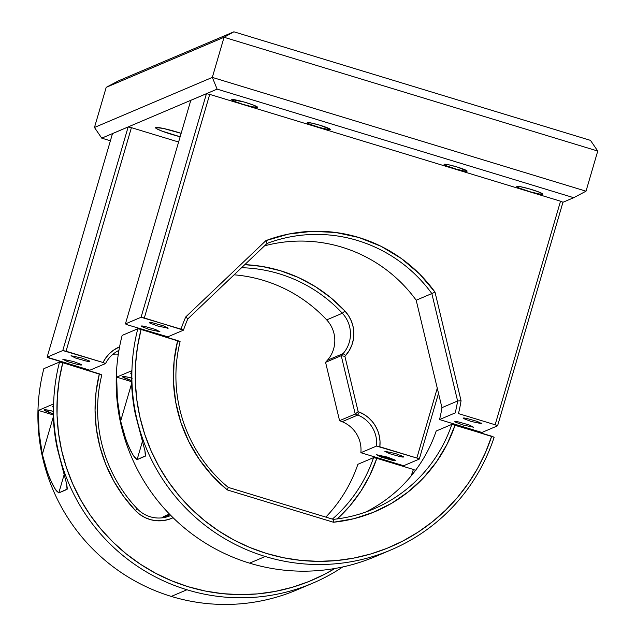 <?xml version="1.0" encoding="UTF-8"?>
<svg xmlns="http://www.w3.org/2000/svg" width="636" height="636" viewBox="0 0 636 636"><rect width="100%" height="100%" fill="white"/><g stroke="black" fill="none" stroke-linecap="round" stroke-linejoin="round"><path stroke-width="0.95" d="M137.813 328.756L122.152 335.411A187.58 185.481 67 0 0 249.582 563.146L265.244 556.492A187.58 185.481 -113 0 1 137.813 328.756A187.58 185.481 67 0 0 265.244 556.492A187.58 185.481 67 0 0 494.14 437.25L455.106 425.063A146.097 144.459 -113 0 1 333.431 522.243L333.288 519.374L228.26 487.399L227.267 489.919L333.431 522.243L333.288 519.374A143.1 141.494 67 0 0 451.846 424.371L455.106 425.063L447.14 444.095L436.566 461.776L423.6 477.747L408.503 491.692L391.585 503.315L373.181 512.401L353.664 518.753L333.431 522.243L227.267 489.919A146.097 144.459 -113 0 1 177.667 340.594L180.107 341.635A143.1 141.494 67 0 0 228.26 487.399L227.267 489.919L212.217 475.68L199.299 459.454L188.781 441.567L180.87 422.383L175.735 402.278L173.461 381.672L174.113 360.97L177.667 340.594L141.073 329.448L137.495 346.755L135.579 364.341L135.349 382.045L136.804 399.71L139.936 417.16L144.714 434.237L151.09 450.789L159.016 466.665L168.405 481.706L179.177 495.786L191.229 508.768L204.458 520.534L218.728 530.973L233.921 539.996L249.892 547.509L266.492 553.447L283.569 557.764L300.963 560.403L318.517 561.357L336.07 560.602L353.449 558.162L370.502 554.043L387.078 548.288L403.009 540.95L418.154 532.101L432.385 521.822L445.55 510.207L457.538 497.36L468.247 483.408L477.564 468.47L485.403 452.689L491.7 436.209L494.14 437.25A187.58 185.481 -113 0 1 391.005 549.909A187.58 185.481 -113 0 1 265.244 556.492L249.582 563.146A187.58 185.481 -113 0 1 122.152 335.411L137.813 328.756L141.073 329.448L137.813 328.756M145.62 455.75L137.098 459.645L133.393 455.726L128.361 445.923L123.948 433.903L120.641 421.096L117.374 399.225L116.674 377.14L131.509 370.836L132.209 392.921L135.476 414.791L144.952 450.797L145.334 456.139L137.098 459.645L134.578 457.475L130.865 451.258L126.031 440.072L120.641 421.096A187.58 185.481 -113 0 1 116.674 377.14L131.509 370.836A187.58 185.481 67 0 0 135.476 414.791L144.952 450.797L145.652 455.622M131.453 373.857A13.499 1.288 16.3 0 1 130.698 373.157A13.499 1.288 16.3 0 1 131.461 372.958L130.714 373.268L131.962 374.135M132.216 378.221L125.777 376.758L122.47 376.766L131.493 380.59A13.499 1.288 16.3 0 1 122.462 376.655A13.499 1.288 16.3 0 1 131.453 378.023M333.288 519.374L228.26 487.399A143.1 141.494 -113 0 1 180.107 341.635L141.073 329.448A184.575 182.508 -113 0 0 266.492 553.447A184.575 182.508 -113 0 0 491.7 436.209L451.846 424.371A143.1 141.494 -113 0 1 373.61 508.975A143.1 141.494 -113 0 1 333.288 519.374M436.185 431.025A143.1 141.494 -113 0 1 365.684 512.06A143.1 141.494 67 0 0 436.185 431.025L451.846 424.371L436.185 431.025M383.103 553.058A187.58 185.481 -113 0 1 249.582 563.146A187.58 185.481 67 0 0 375.351 556.564L391.005 549.909M145.334 456.139L145.692 454.931L145.334 456.139M137.098 459.645L142.377 441.575L137.098 459.645M120.641 421.096L131.596 383.635L120.641 421.096M116.674 377.14L131.525 381.664L116.674 377.14M59.514 362.027L43.852 368.681A187.58 185.481 67 0 0 171.291 596.417L186.944 589.763A187.58 185.481 -113 0 1 59.514 362.027A187.58 185.481 67 0 0 186.944 589.763A187.58 185.481 67 0 0 342.78 566.938A187.58 185.481 -113 0 1 312.713 583.18A187.58 185.481 -113 0 1 186.944 589.763L171.291 596.417A187.58 185.481 -113 0 1 43.852 368.681L59.514 362.027L62.781 362.719L59.196 380.026L57.28 397.611L57.049 415.316L58.504 432.973L61.636 450.423L66.414 467.508L72.798 484.06L80.716 499.928L90.105 514.977L100.878 529.057L112.93 542.039L126.159 553.805L140.437 564.243L155.629 573.259L171.601 580.779L188.2 586.718L205.277 591.035L222.672 593.674L240.217 594.628L257.771 593.873L275.15 591.424L292.21 587.306L308.778 581.558L324.71 574.221L334.91 568.481A184.575 182.508 -113 0 1 130.809 557.438A184.575 182.508 -113 0 1 62.781 362.719L59.514 362.027M67.321 489.02L58.798 492.908L55.093 488.997L50.061 479.194L45.649 467.174L42.342 454.358L39.074 432.496L38.375 410.411L53.209 404.106L53.909 426.192L57.184 448.062L66.661 484.06L67.042 489.41L58.798 492.908L56.278 490.746L52.565 484.529L47.732 473.343L42.342 454.358A187.58 185.481 -113 0 1 38.375 410.411L53.209 404.106A187.58 185.481 67 0 0 57.184 448.062L66.661 484.06L67.352 488.893M53.154 407.127A13.499 1.288 16.3 0 1 52.406 406.42A13.499 1.288 16.3 0 1 53.162 406.229L52.414 406.531L53.663 407.406M53.201 413.853A13.499 1.288 16.3 0 1 44.162 409.926A13.499 1.288 16.3 0 1 53.154 411.293L45.975 409.807L44.178 410.037L53.201 413.853M170.814 515.462A30.003 29.661 -113 0 1 137.122 508.649A30.003 29.661 67 0 0 170.814 515.462M162.633 517.776L170.011 514.643L162.633 517.776M169.462 514.079L163.587 516.575L161.973 517.855L163.587 516.575L169.462 514.079M337.215 518.984L349.911 505.866L360.851 491.223L369.866 475.299L376.814 458.333L413.4 469.471A184.575 182.508 -113 0 1 411.142 475.951L413.4 469.471L376.814 458.333L373.547 457.642L357.885 464.296A143.1 141.494 -113 0 1 325.807 517.1A143.1 141.494 67 0 0 357.885 464.296L373.547 457.642A143.1 141.494 -113 0 1 332.366 519.095A143.1 141.494 67 0 0 373.547 457.642L376.814 458.333A146.097 144.459 -113 0 1 337.303 518.904M135.389 510.533L137.122 508.649L135.389 510.533A146.097 144.459 -113 0 1 99.367 373.857L101.808 374.906A143.1 141.494 67 0 0 137.122 508.649A143.1 141.494 -113 0 1 101.808 374.906L62.781 362.719L99.367 373.857L96.068 391.927L95.058 410.292L96.346 428.664L99.924 446.734L105.719 464.232L113.653 480.872L123.599 496.382L135.389 510.533A33 32.627 -113 0 0 173.087 517.728L168.755 519.413L162.848 520.645L156.814 520.757L150.851 519.755L145.167 517.656L139.952 514.548L135.389 510.533M413.4 469.471L415.841 470.521L413.4 469.471M304.803 586.328A187.58 185.481 -113 0 1 171.291 596.417A187.58 185.481 67 0 0 297.052 589.834L312.713 583.18M67.042 489.41L67.392 488.202L67.042 489.41M58.798 492.908L64.085 474.838L58.798 492.908M42.342 454.358L53.297 416.906L42.342 454.358M38.375 410.411L53.233 414.934L38.375 410.411M263.678 280.468A143.1 141.494 -113 0 1 326.697 319.9L342.351 313.246L344.927 311.028L348.647 315.846L351.438 321.267L353.195 327.103L353.855 333.153L353.401 339.219L351.851 345.086L349.251 350.555L344.903 356.351L358.163 411.635L364.102 414.505L368.467 417.677L372.267 421.525L375.399 425.945L377.768 430.81L379.326 436.002L380.018 441.368L379.835 446.766L416.85 458.039L437.282 388.175L416.85 458.039L376.528 446.059L360.866 452.713L403.629 465.735L419.291 459.081L416.85 458.039L419.291 459.081L403.629 465.735L360.866 452.713A30.003 29.661 67 0 0 342.128 421.7L357.79 415.046L359.284 412.088A33 32.627 -113 0 1 379.835 446.766L376.528 446.059A30.003 29.661 67 0 0 357.79 415.046L355.23 414.012L341.238 355.683L344.903 356.351L358.163 411.635L355.23 414.012L358.163 411.635L359.284 412.088L357.79 415.046A30.003 29.661 -113 0 1 376.528 446.059L360.866 452.713A30.003 29.661 -113 0 0 342.128 421.7L357.79 415.046L355.23 414.012L341.238 355.683L325.576 362.337L339.568 420.666L355.23 414.012L339.568 420.666L325.576 362.337L341.238 355.683L343.058 353.624A30.003 29.661 67 0 0 342.351 313.246A143.1 141.494 67 0 0 241.545 267.724A143.1 141.494 -113 0 1 342.351 313.246A30.003 29.661 -113 0 1 343.058 353.624L327.397 360.278A30.003 29.661 67 0 0 326.697 319.9A143.1 141.494 67 0 0 263.678 280.468A143.1 141.494 67 0 0 234.104 274.816A143.1 141.494 -113 0 1 263.678 280.468M244.78 264.648L261.976 266.428L280.587 270.777L298.491 277.542L315.369 286.621L330.943 297.847L344.927 311.028A33 32.627 -113 0 1 345.698 355.445L343.058 353.624L327.397 360.278L325.576 362.337L327.397 360.278A30.003 29.661 -113 0 0 326.697 319.9L342.351 313.246L344.927 311.028A146.097 144.459 -113 0 0 244.78 264.648M178.605 142.019L131.414 127.653L66.041 351.223L103.056 362.496L105.799 357.877L109.265 353.775L113.351 350.301L119.584 346.811A33 32.627 -113 0 0 103.056 362.496L62.773 350.531L47.112 357.186L49.552 358.227L89.883 370.208L105.536 363.554L103.056 362.496L105.536 363.554A30.003 29.661 -113 0 1 118.932 350.388A30.003 29.661 67 0 0 105.536 363.554L89.883 370.208L47.112 357.186L62.773 350.531L128.154 126.962L131.414 127.653L66.041 351.223L62.773 350.531L128.154 126.962L112.493 133.616L47.112 357.186L112.493 133.616M73.569 361.542L81.456 364.571L81.615 364.985L80.454 364.992L77.894 364.555L67.48 361.606L62.797 359.253L73.569 361.542M81.806 358.044L89.7 361.065L89.859 361.487L88.698 361.494L86.138 361.049L75.724 358.1L71.041 355.755L81.806 358.044M438.514 393.326L419.291 459.081L438.514 393.326M395.56 453.571L403.447 456.6L403.606 457.014L402.445 457.022L399.885 456.576L389.471 453.627L384.788 451.282L395.56 453.571M387.316 457.069L395.202 460.098L395.361 460.512L394.201 460.528L391.649 460.082L381.226 457.133L376.544 454.788L387.316 457.069M118.32 354.18A30.003 29.661 67 0 0 112.93 354.268A30.003 29.661 -113 0 1 118.32 354.18M376.766 454.732L395.457 460.424L376.766 454.732M402.699 457.046L402.922 456.282L402.699 457.046M339.568 420.666L342.128 421.7L339.568 420.666M264.52 245.854A143.1 141.494 -113 0 1 341.977 247.197A143.1 141.494 -113 0 1 416.183 300.224L441.948 407.66A143.1 141.494 -113 0 1 439.54 419.561L481.929 432.464L439.54 419.561A143.1 141.494 67 0 0 441.948 407.66L457.61 401.006A143.1 141.494 -113 0 1 455.193 412.907L439.54 419.561L455.193 412.907A143.1 141.494 67 0 0 457.61 401.006L441.948 407.66L416.183 300.224L431.836 293.57L457.61 401.006L461.052 400.728A146.097 144.459 -113 0 1 458.461 413.599L495.15 424.768L458.461 413.599A146.097 144.459 -113 0 0 461.052 400.728L435 292.131L461.052 400.728L457.61 401.006L431.836 293.57L416.183 300.224A143.1 141.494 67 0 0 341.977 247.197A143.1 141.494 67 0 0 264.52 245.854M562.963 202.24L497.583 425.81L495.15 424.768L560.523 201.199L562.963 202.24L497.583 425.81L481.929 432.464L497.583 425.81L495.15 424.768L560.523 201.199L209.713 94.382L144.332 317.96L183.462 330.171A143.1 141.494 -113 0 1 187.835 318.867A143.1 141.494 67 0 0 183.462 330.171L167.801 336.826L127.852 324.964L167.801 336.826L183.462 330.171L181.022 329.122L141.073 317.261L125.411 323.915L190.792 100.345L125.411 323.915L127.852 324.964L125.411 323.915L141.073 317.261L206.454 93.691L190.792 100.345M167.443 328.263A146.097 144.459 -113 0 1 167.705 327.62A146.097 144.459 67 0 0 167.443 328.263M480.999 423.783L481.221 423.02L480.999 423.783M471.133 421.453L463.247 418.424L463.088 418.011L464.248 418.003L466.8 418.44L477.223 421.398L481.905 423.743L471.133 421.453M462.889 424.959L455.002 421.93L454.843 421.517L456.004 421.501L458.564 421.946L468.978 424.896L473.661 427.241L462.889 424.959M149.142 329.432L141.256 326.403L141.097 325.99L142.257 325.974L144.809 326.419L155.232 329.369L159.914 331.714L149.142 329.432M157.386 325.926L149.5 322.897L149.341 322.484L150.501 322.476L153.053 322.913L163.476 325.87L168.15 328.216L157.386 325.926M181.022 329.122A146.097 144.459 -113 0 1 185.768 316.911L265.88 240.639L288.577 234.072L312.061 231.329L335.705 232.482L358.887 237.506L380.964 246.259L401.364 258.518L419.537 273.941L435 292.131L431.836 293.57A143.1 141.494 67 0 0 267.088 243.405A143.1 141.494 -113 0 1 431.836 293.57L435 292.131A146.097 144.459 -113 0 0 265.88 240.639L185.768 316.911L187.835 318.867L267.088 243.405L265.88 240.639L267.088 243.405L187.835 318.867L185.768 316.911A146.097 144.459 -113 0 0 181.022 329.122M144.332 317.96L141.073 317.261L206.454 93.691L209.713 94.382L144.332 317.96M180.139 136.764A19.803 1.884 16.3 0 1 155.574 127.725A19.803 1.884 16.3 0 1 155.764 127.55L163.198 128.408L181.141 133.337A19.803 1.884 16.3 0 0 155.764 127.55L156.154 128.432L161.862 131.056L180.139 136.764M542.556 194.219A13.499 1.288 16.3 0 1 528.611 191.325A13.499 1.288 16.3 0 1 516.766 186.523A13.499 1.288 16.3 0 1 516.893 186.412L520.089 186.626L529.041 188.781L538.39 191.834L542.667 193.996L539.36 194.004L530.408 191.849L519.342 188.113L516.893 186.412A13.499 1.288 16.3 0 1 530.829 189.305A13.499 1.288 16.3 0 1 542.683 194.107A13.499 1.288 16.3 0 1 542.556 194.219L542.556 194.219M257.461 107.42A13.499 1.288 16.3 0 1 243.524 104.527A13.499 1.288 16.3 0 1 231.679 99.725A13.499 1.288 16.3 0 1 231.806 99.606L243.954 101.975L253.303 105.027L257.58 107.19L252.397 106.832L242.777 104.304L234.255 101.307L231.806 99.606A13.499 1.288 16.3 0 1 245.742 102.499A13.499 1.288 16.3 0 1 257.588 107.301A13.499 1.288 16.3 0 1 257.461 107.42L257.461 107.42M330.163 129.553A11.997 1.145 16.3 0 1 317.769 126.985A11.997 1.145 16.3 0 1 307.236 122.716A11.997 1.145 16.3 0 1 307.355 122.613L311.863 123.13L320.409 125.379L330.267 129.354L327.325 129.354L319.367 127.446L309.525 124.123L307.355 122.613A11.997 1.145 16.3 0 1 319.741 125.181A11.997 1.145 16.3 0 1 330.275 129.45A11.997 1.145 16.3 0 1 330.163 129.553L330.163 129.553M467.007 171.219A11.997 1.145 16.3 0 1 454.613 168.643A11.997 1.145 16.3 0 1 444.079 164.382A11.997 1.145 16.3 0 1 444.198 164.271L448.698 164.796L457.244 167.045L467.102 171.012L464.169 171.02L456.211 169.112L446.369 165.789L444.198 164.271A11.997 1.145 16.3 0 1 456.584 166.847A11.997 1.145 16.3 0 1 467.118 171.116A11.997 1.145 16.3 0 1 467.007 171.219L467.007 171.219M101.744 138.155L110.394 140.787L101.744 138.155L217.122 89.127L101.744 138.155L94.462 127.478L101.744 138.155M562.955 202.272L573.712 197.701L217.122 89.127L212.321 77.401L94.462 127.478L106.204 87.347L224.055 37.27L212.321 77.401L586.018 191.182L573.712 197.701L586.018 191.182L597.753 151.05L586.018 191.182L212.321 77.401L94.462 127.478L106.204 87.347L224.055 37.27L212.321 77.401L217.122 89.127L573.712 197.701L562.955 202.272M597.753 151.05L224.055 37.27L233.889 31.8L590.478 140.373L597.753 151.05L590.478 140.373L233.889 31.8L118.503 80.828L233.889 31.8L224.055 37.27L597.753 151.05M118.503 80.828L106.204 87.347L118.503 80.828"/></g></svg>

